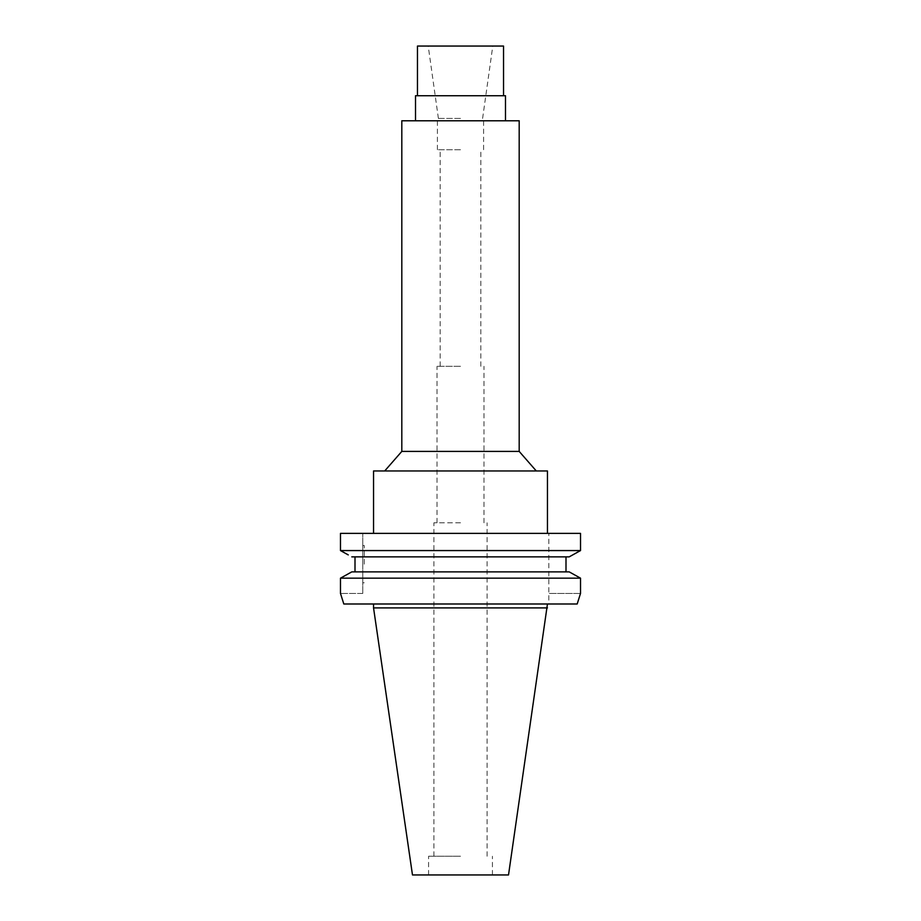 <?xml version="1.0" encoding="UTF-8"?>
<svg xmlns="http://www.w3.org/2000/svg" width="921" height="921" viewBox="0 0 921 921"><rect width="100%" height="100%" fill="white"/><g stroke="black" fill="none" stroke-linecap="round" stroke-linejoin="round"><path stroke-width="0.69" stroke-dasharray="4.61 3.45" d="M508.519 874.95L412.481 874.95M460.5 874.95L492.424 874.95L460.5 874.95M547.454 607.906L373.546 607.906M577.191 603.992L548.812 603.992L548.812 533.374L548.812 603.992L577.191 603.992L343.809 603.992M576.834 552.623L580.518 550.574L580.518 533.374L340.482 533.374M580.518 593.435L548.812 593.435L580.518 593.435L580.518 578.169L340.482 578.169M354.999 556.86L566.001 556.86L354.999 556.86L354.999 571.883L569.213 571.883L566.001 571.883L566.001 556.86L569.213 556.86L572.77 554.891M362.759 593.435L362.759 533.374L362.759 593.435L340.482 593.435L362.759 593.435M362.759 564.17L362.759 545.531L362.759 564.17M566.001 571.883L569.213 571.883M566.001 556.86L351.787 556.86M580.518 550.574L340.482 550.574M354.999 571.883L351.787 571.883M344.12 552.6L348.253 554.903M364.255 564.17L364.255 545.531L364.255 564.17M373.546 470.965L547.454 470.965M460.5 470.965L384.702 470.965L460.5 470.965M519.191 451.405L401.809 451.405M401.809 120.778L519.191 120.778M460.5 120.778L415.509 120.778L460.5 120.778M415.509 95.738L505.491 95.738M460.5 95.738L417.466 95.738L460.5 95.738M417.466 46.05L503.534 46.05M460.5 46.05L428.219 46.05L460.5 46.05M460.5 118.429L437.417 118.429L460.5 118.429M460.5 149.732L437.417 149.732L460.5 149.732M460.5 366.305L437.026 366.305L460.5 366.305M460.5 522.806L433.895 522.806L460.5 522.806M460.5 856.242L428.576 856.242L460.5 856.242M362.759 545.531L364.255 545.531M362.759 582.797L364.255 582.797M438.396 118.429L428.219 46.05M482.604 118.429L492.781 46.05M437.417 149.732L437.417 118.429M483.583 149.732L483.583 118.429M440.157 366.305L440.157 149.732M480.843 366.305L480.843 149.732M437.026 522.806L437.026 366.305M483.974 522.806L483.974 366.305M433.895 856.242L433.895 522.806M487.105 856.242L487.105 522.806M428.576 874.95L428.576 856.242M492.424 874.95L492.424 856.242"/><path stroke-width="1.38" d="M547.454 607.906L373.546 607.906L412.481 874.95L508.519 874.95L547.454 603.992M343.809 603.992L340.482 593.435L343.809 603.992L577.191 603.992L580.518 593.435L577.191 603.992M348.253 554.903L340.482 550.574L580.518 550.574L580.518 533.374L340.482 533.374L340.482 550.574L340.482 533.374M569.213 571.883L351.787 571.883L340.482 578.169L340.482 593.435L340.482 578.169L580.518 578.169L569.213 571.883L580.518 578.169L580.518 593.435M566.001 556.86L566.001 571.883M580.518 550.574L569.213 556.86L351.787 556.86M354.999 571.883L354.999 556.86M572.77 554.891L576.834 552.623M340.482 578.169L351.787 571.883M340.482 550.574L344.12 552.6M547.454 533.374L547.454 470.965L373.546 470.965L373.546 533.374M384.702 470.965L401.809 451.405L519.191 451.405L536.298 470.965M519.191 451.405L519.191 120.778L401.809 120.778L401.809 451.405M505.491 120.778L505.491 95.738L415.509 95.738L415.509 120.778M503.534 95.738L503.534 46.05L417.466 46.05L417.466 95.738M373.546 607.906L373.546 603.992"/></g></svg>
